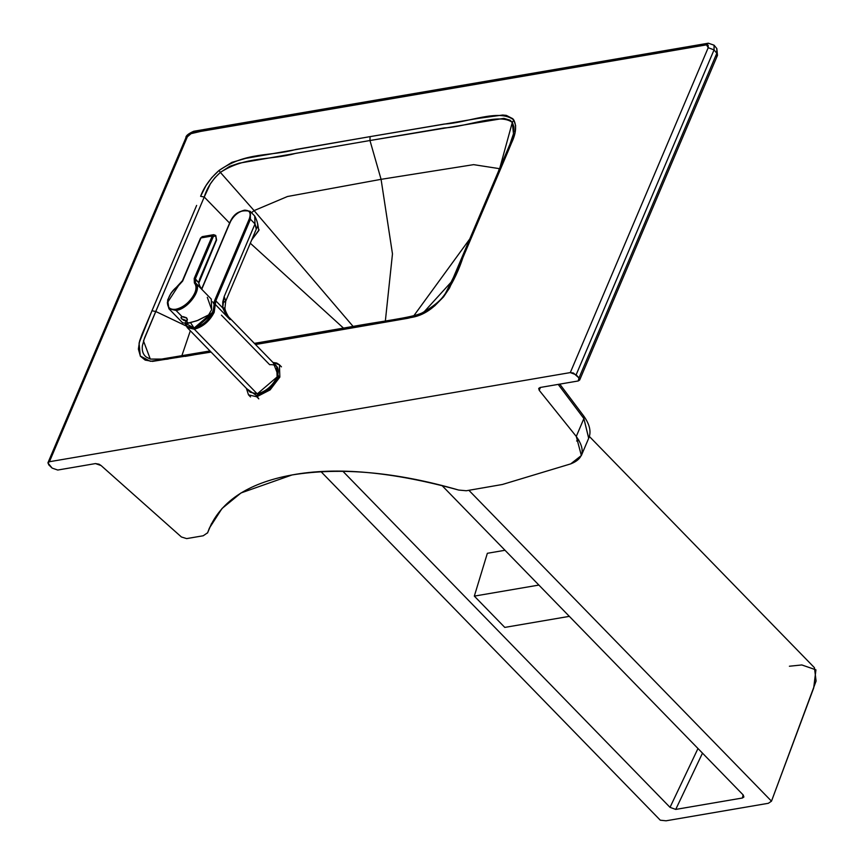 <?xml version="1.0" encoding="UTF-8"?>
<svg xmlns="http://www.w3.org/2000/svg" width="864" height="864" viewBox="0 0 864 864"><rect width="100%" height="100%" fill="white"/><g stroke="black" fill="none" stroke-linecap="round" stroke-linejoin="round"><path stroke-width="1.3" d="M385.355 320.998L392.472 253.886L381.078 179.334L287.485 196.506L254.102 210.611L353.117 326.452L254.102 210.611L251.489 212.706L254.102 210.611L220.374 172.4L214.834 177.822L210.319 183.935L204.239 197.014L229.608 223.096L204.239 197.014L144.493 338.051L142.355 345.902C141.793 350.957 143.143 354.704 146.383 357.134L150.293 359.068L143.478 340.913L155.79 311.504L186.095 325.944L155.79 311.504L151.956 310.759L139.072 343.084L140.26 356.011L150.379 361.303L211.097 352.091L152.55 361.379L145.206 360.115L140.411 356.238L138.38 349.11L139.579 341.107L142.16 333.936L196.636 205.416L151.956 310.759L155.79 311.504L204.239 197.014L200.599 196.301L204.239 197.014C207.036 187.747 212.414 179.539 220.374 172.4L254.102 210.611L287.485 196.506L381.078 179.334L392.472 253.886L385.355 320.998M413.845 315.727L469.8 238.928L413.845 315.727M498.193 172.152L499.327 168.642L473.612 164.646L381.078 179.334L369.965 140.519L239.08 163.199L229.662 166.374L220.374 172.4L219.035 170.456C210.222 178.33 204.077 186.948 200.599 196.301L205.902 185.749L211.734 177.671L219.035 170.456L220.374 172.4C245.473 156.049 270.238 160.542 295.769 153.328L369.965 140.519L381.078 179.334L473.612 164.646L499.327 168.642L498.193 172.152M423.889 312.088L451.656 281.578L423.889 312.088M499.565 168.923L512.309 122.44L510.17 120.226L503.842 118.346L369.965 140.519L370.073 136.631L295.855 149.45C269.914 156.73 246.64 151.47 219.035 170.456L231.865 162.367L245.797 158.36L370.073 136.631L369.965 140.519L444.064 127.948C467.37 126.803 499.608 112.558 512.309 122.44L499.565 168.923M190.339 330.761L181.818 355.838L190.339 330.761M343.483 328.104L250.301 243.227L343.483 328.104M512.33 138.11L513.486 133.747L509.998 144.083L453.395 277.549L446.062 292.205C442.692 298.901 434.722 305.802 422.161 312.898C411.556 317.93 379.976 321.332 346.043 327.661L344.239 329.303L412.506 317.261C440.046 312.185 455.9 278.942 462.953 257.537L461.452 259.189L462.953 257.537L449.485 288.079L443.534 296.892L434.668 305.878L425.574 312.131L415.93 316.3L407.646 318.319L344.239 329.303L346.043 327.661L348.084 328.396M513.788 131.998L513.853 126.652L512.309 122.44L513.799 120.01C499.252 108.248 467.521 122.904 444.172 124.06L370.073 136.631L478.429 118.368L502.535 115.042L506.358 115.398L512.773 118.703L513.788 119.988L512.309 122.44L513.486 133.747M507.006 151.902L509.998 144.083M381.985 322.682L390.42 321.268M407.128 318.146L409.19 317.704M410.746 317.369L411.318 317.239M451.915 281.47L452.153 280.93M452.855 279.31L461.452 259.189M163.944 359.575L164.538 359.5M166.126 359.305L168.242 359.024M185.112 356.411L193.547 354.931M509.911 144.709L511.456 143.1C516.013 133.564 516.791 125.863 513.799 120.01L515.635 125.658L514.998 132.851L513.421 138.078L462.953 257.537L507.697 152.183L511.456 143.1L509.911 144.709M283.878 339.682L344.239 329.303L283.878 339.682L285.692 338.04L283.878 339.682L255.496 344.52L283.878 339.682M346.043 327.661L285.692 338.04L287.766 338.807M150.358 359.089L161.482 359.089L209.984 350.946M588.719 438.199L583.88 418.554L576.277 436.45L581.364 455.522L570.715 463.882L502.362 484.488L466.29 490.752L458.687 490.061C392.17 471.701 336.636 466.668 292.054 474.952L241.002 492.955L222.026 508.496L209.39 528.098L207.522 533.002M714.074 45.198L708.34 43.2L706.504 44.852L708.34 43.2L714.074 45.187L716.828 48.568L717.476 55.361L716.807 53.276L578.988 377.957L573.394 373.01L570.305 372.589L49.421 461.732L47.909 462.942L52.164 468.115L57.748 470.038L52.164 468.115L48.784 464.886L47.995 462.65L49.421 461.732L187.337 136.836L185.9 137.765L187.337 136.836L49.421 461.732L570.305 372.589L708.21 47.704L708.167 45.284L706.504 44.852L201.895 131.134L189.67 133.974L187.337 136.836L191.927 132.916L706.504 44.852L708.21 47.704L714.053 49.896L714.074 45.198L714.053 49.896L708.21 47.704L570.305 372.589L576.148 374.792L714.053 49.896L576.148 374.792L578.988 377.957L716.807 53.276L714.053 49.896L716.807 53.276L716.828 48.568L717.476 55.372L716.04 56.29M47.995 462.65L185.9 137.765C185.674 135.875 188.276 133.715 193.698 131.274L191.927 132.916L193.698 131.274L708.34 43.2M578.988 377.957L579.658 380.041L578.221 380.97L578.988 377.957M211.518 523.584L207.619 532.764L203.224 535.766L186.646 538.607L181.418 536.987L186.646 538.607L203.224 535.766L207.619 532.764C218.7 502.502 246.845 483.224 292.054 474.952C341.01 467.046 396.544 472.09 458.687 490.061L466.29 490.752L502.362 484.488L570.715 463.882C583.805 458.795 585.662 449.647 576.277 436.45L539.222 390.312L540.151 387.482L578.221 380.97L540.151 387.482L538.704 388.422L539.222 390.312L576.277 436.45L583.88 418.554L588.686 438.275L581.364 455.522M559.764 384.124L583.859 416.178L583.88 418.554L558.198 384.394L583.88 418.554L583.859 416.178C589.82 424.602 591.43 431.968 588.686 438.275M101.099 465.556L181.418 536.987L101.099 465.556L95.472 463.579L99.036 464.195L101.099 465.556M57.748 470.038L95.472 463.579L57.748 470.038M540.443 387.428L539.222 390.312L540.443 387.428M578.891 440.143L576.601 440.975M207.306 297.313L211.648 309.69L208.624 314.928L196.895 320.771L186.635 323.46M182.174 322.261L182.736 322.898L188.482 323.222L186.214 320.89L181.742 318.978L180.997 317.509L182.153 316.721L176.062 310.457L168.966 308.804L176.062 310.457L175.846 309.258C187.499 307.919 201.182 288.511 194.378 282.96L194.195 278.51L212.242 236.002L200.804 237.956L182.639 281.092L178.481 285.682L167.324 302.789L168.966 308.804L182.466 322.672M187.013 320.555L187.456 319.896L186.214 320.89L181.786 318.902L181.105 317.25L181.786 318.902L186.354 320.544L187.445 319.918L186.354 317.704L183.233 316.667L181.343 317.002L181.148 318.19L183.87 320.458L186.214 320.89L187.456 319.896L186.214 320.89L188.482 323.222L198.18 320.263L208.624 314.928L211.648 309.69L211.28 299.095L195.48 282.863L194.378 282.96L194.195 278.51L212.242 236.002L213.386 236.412L195.34 278.921L213.386 236.412L212.242 236.002L200.804 237.956L202.252 236.639L203.99 237.33M196.031 287.032L195.523 294.397L196.031 287.032M201.172 288.544L195.502 282.884L195.34 278.921L198.817 282.744L194.195 278.51L195.34 278.921L195.502 282.884C202.889 288.976 188.006 308.902 176.062 310.457C188.287 309.053 202.64 288.695 195.502 282.884L194.378 282.96C197.122 286.373 196.387 291.287 192.175 297.724C187.412 304.031 181.969 307.876 175.846 309.258C170.024 309.917 167.249 307.476 167.508 301.946C168.523 296.06 172.184 290.639 178.481 285.682L182.639 281.092M215.773 235.948L216.302 240.17L215.773 235.948L213.386 236.412L215.773 235.948L215.428 235.375L215.773 235.948M202.543 290.131C199.508 286.016 198.331 283.522 199.012 282.625L216.583 239.987L215.752 235.451L213.689 234.684L212.242 236.002L213.689 234.684L215.428 235.375M200.675 238.594L182.758 280.465M199.444 279.558L216.432 239.544L198.968 281.405M198.806 283.219L200.146 287.01L202.597 290.185L200.146 287.01L198.806 283.219M258.984 229.9L251.867 239.782L258.984 229.9M180.425 309.096L177.8 309.809M185.026 323.492L187.272 326.43L194.098 328.061L190.588 322.78L194.098 328.061C202.349 325.825 208.667 320.436 213.073 311.882L214.132 304.398L212.771 301.806M256.241 229.219L255.01 223.938L250.441 219.24L215.816 300.834L215.298 304.474L215.816 300.834L214.672 300.413L214.132 304.398L215.298 304.474L230.018 319.594L225.18 312.919L222.707 307.908L222.761 301.957L224.165 296.6L225.752 301.061L222.89 302.908L222.88 307.152M244.89 210.125L250.171 211.356L250.441 219.24L249.307 218.83L214.672 300.413L249.307 218.83C251.305 212.792 249.566 209.941 244.091 210.276C238.075 211.907 233.453 215.849 230.245 222.091L201.744 289.235L230.245 222.091C235.289 209.056 255.398 205.61 249.307 218.83L250.441 219.24L215.816 300.834L214.672 300.413L214.024 304.009L212.738 301.774M221.432 315.166L269.654 364.694C277.495 364.219 279.979 368.302 277.117 376.952C272.516 385.895 265.896 391.543 257.267 393.876L194.335 329.227L187.229 327.575L194.335 329.227L214.186 312.304C209.585 321.246 202.964 326.894 194.335 329.227L248.702 385.085M185.544 324.302L187.229 327.575L250.16 392.224L257.267 393.876L277.117 376.952L276.75 366.347L228.539 316.818M255.226 231.498L254.966 232.049M251.726 239.868L258.833 230.515L257.656 223.733L258.833 230.515L251.726 239.868M273.132 362.632L279.418 364.77L279.85 377.093L270.108 389.891L256.759 396.781L256.543 395.582L246.715 388.681L256.543 395.582C266.177 392.969 273.564 386.672 278.705 376.682L273.294 362.804L278.705 376.682L269.352 388.962L256.543 395.582L258.79 398.866L256.759 396.781L248.508 394.859L250.538 396.943M201.604 289.062L229.954 222.275C234.004 212.965 240.743 209.326 250.171 211.356L250.441 219.24L255.01 223.938L224.165 296.6L255.01 223.938L256.532 228.539M215.816 300.834L222.707 307.908L215.816 300.834M211.572 314.809L213.084 310.446M228.841 317.369L222.707 307.908C225.418 307.908 225.612 308.178 223.29 308.696C225.612 308.178 225.418 307.908 222.707 307.908C225.418 307.908 225.612 308.178 223.29 308.696L223.916 310.111M224.726 311.407L225.634 312.682M228.442 316.71C226.066 312.574 224.899 309.712 224.932 308.135L225.752 301.061L224.165 296.6L222.707 307.908M250.171 211.356L254.74 216.043L255.01 223.938L254.707 216.011M230.116 222.718L230.245 222.091M228.647 316.937L230.018 319.594L215.298 304.474L214.186 312.304L213.073 311.882L194.098 328.061L185.825 323.503M272.948 362.459L276.696 363.031L279.418 364.77L279.85 377.093L270.108 389.891L256.759 396.781L248.508 394.859L246.37 388.325M178.481 285.682C165.532 294.613 163.577 312.012 175.846 309.258L176.062 310.457L182.153 316.721L186.829 318.114L187.456 319.896M200.804 237.956L202.252 236.639L213.689 234.684M185.706 322.596L185.76 320.641M214.132 304.398L215.298 304.474L214.186 312.304L213.073 311.882L214.132 304.398M474.325 596.117L504.781 627.404L569.344 616.356L504.781 627.404L474.325 596.117L538.888 585.068L474.325 596.117L487.35 553.295L474.325 596.117M505.008 550.271L487.35 553.295L505.008 550.271M702.486 753.138L675.734 809.417L742.435 798.001L743.45 795.28L742.435 798.001L743.904 796.997L743.083 794.848L441.871 485.406L743.083 794.848L742.435 798.001L675.734 809.417L702.486 753.138M697.982 748.516L670.021 807.354L675.734 809.417L670.021 807.354L697.982 748.516M342.9 471.29L670.021 807.354L342.9 471.29M801.857 664.956L815.94 669.838L813.683 688.014L771.487 801.176L468.882 490.309L771.487 801.176L768.344 803.293L666.068 820.8L768.344 803.293L771.487 801.176L816.091 681.037L814.439 667.688L589.334 436.428M660.29 820.206L321.084 471.733L660.29 820.206L666.068 820.8L660.29 820.206M789.404 666.23L801.814 664.956M254.383 343.375L285.692 338.04M579.658 380.041L717.476 55.361M168.966 308.804L167.627 300.046L171.18 292.918L182.477 280.649L200.513 238.14L202.252 236.639M225.752 301.061L256.597 228.388C258.552 226.4 257.926 222.275 254.74 216.043M258.93 230.18L259.038 229.608M279.418 364.77L281.448 366.854"/></g></svg>
